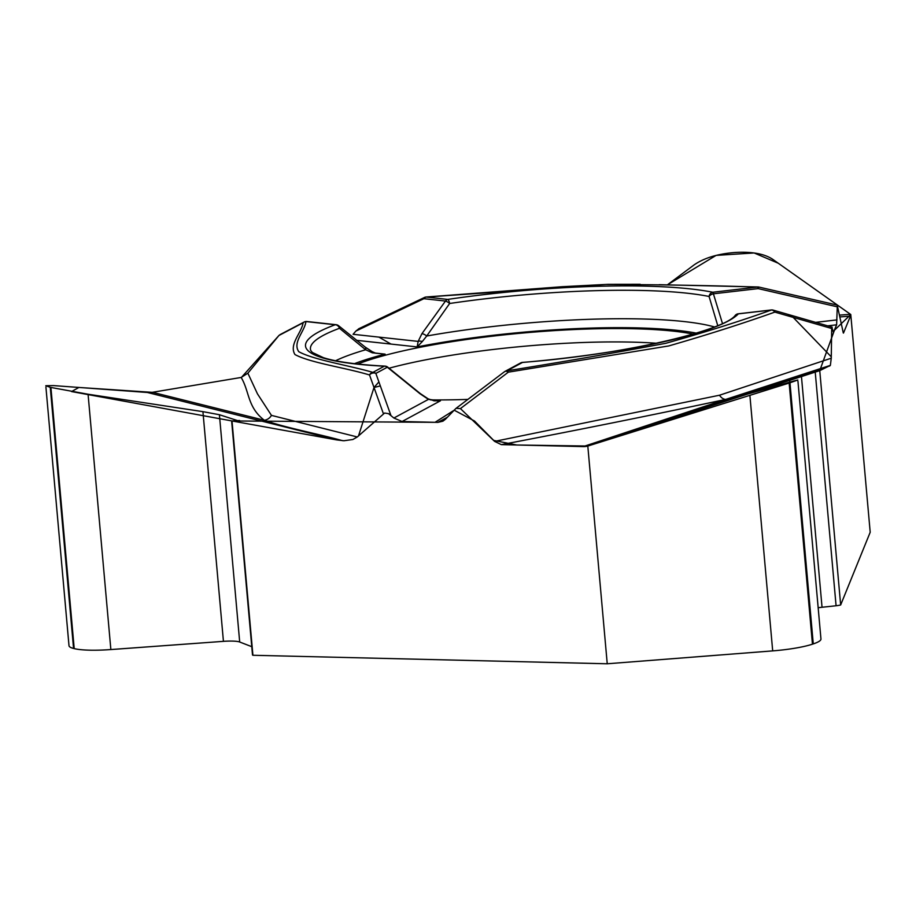 <?xml version="1.0" encoding="UTF-8"?>
<svg xmlns="http://www.w3.org/2000/svg" width="916" height="916" viewBox="0 0 916 916"><rect width="100%" height="100%" fill="white"/><g stroke="black" fill="none" stroke-linecap="round" stroke-linejoin="round"><path stroke-width="1.37" d="M357.297 436.966L352.843 439.508L343.912 440.756L336.573 439.875L147.35 392.472A24.011 21.434 104 0 0 152.457 392.288L241.171 377.449L247.87 373.19L257.465 393.857L271.457 415.383L357.297 436.966L358.511 435.89L374.003 387.491L378.903 381.926L375.858 373.407A4.798 4.042 160.3 0 0 369.526 374.976C345.595 367.717 310.135 362.816 294.963 354.549C288.735 344.405 301.593 332.943 303.093 322.787L278.945 335.474L247.87 373.19M280.273 334.512L278.945 335.474M353.141 334.225L355.877 331.077L410.036 305.291L408.192 305.223M359.106 328.581L355.877 331.077M830.365 365.37L725.644 399.422A9.847 7.099 75 0 1 719.507 395.22L831.259 358.202L830.365 365.37L819.751 370.648L840.659 604.961L870.2 532.253L850.769 314.509A24.011 1.981 -94.3 0 1 850.437 316.123L843.464 333.092M843.293 332.932L837.327 305.555L836.617 324.814L833.446 332.382L832.209 328.329M831.259 358.202L831.717 327.012M336.573 439.875L232 420.959L252.919 655.272L607.239 663.779L587.809 446.046A24.011 19.454 71.7 0 1 583.217 446.596L501.327 444.626L494.606 441.386L719.507 395.22M456.099 408.307L460.427 408.593L494.606 441.386M455.664 408.685L445.428 419.265L442.897 421.188L437.837 422.379L402.067 421.52L393.88 418.028L388.556 413.666L384.606 413.036L358.511 435.89M797.951 381.285L820.954 638.99A45.193 7.385 174.9 0 1 813.271 643.902L812.458 644.177A45.193 7.385 -5.1 0 1 772.692 650.887L607.239 663.779M252.919 655.272A7.202 1.179 174.9 0 1 252.507 654.929L231.622 420.902M251.774 646.685L239.694 642.013A18.973 3.103 -5.1 0 0 223.435 641.349L110.859 649.558A45.193 7.385 174.9 0 1 74.207 648.608L73.566 648.448L50.265 387.331L88.073 394.235L202.928 411.65L219.405 414.719L238.652 420.948M45.915 387.056L68.998 645.7A45.193 7.385 -5.1 0 0 73.566 648.448M840.659 604.961A7.202 1.179 174.9 0 1 836.079 605.762L822.041 607.262A18.973 3.103 -5.1 0 0 818.16 607.755M357.755 364.041A192.509 31.442 174.9 0 1 524.055 332.92A192.509 31.442 174.9 0 1 693.24 334.1M467.927 399.399A192.509 31.442 174.9 0 1 430.52 399.903M850.769 314.509L772.44 259.114C764.047 253.698 751.532 251.488 734.895 252.495L733.441 252.61C716.747 254.11 703.568 258.255 693.893 265.045L667.329 284.887L716.106 255.392L754.131 252.965L778.257 263.224L850.769 314.509L834.407 330.264L819.751 370.648L815.229 372.091L819.751 370.648M831.27 356.816L793.164 317.383L788.058 314.417M836.949 306.734L758.173 288.609A4.798 0.71 -76.4 0 1 759.089 287.109A4.798 4.798 0 0 0 757.715 286.983M717.743 325.592L709.076 296.475A214.207 34.991 -5.1 0 0 449.642 303.494A4.798 1.443 -142.2 0 0 445.474 301.055A4.798 3.675 -83.8 0 1 447.729 299.418A218.844 35.747 174.9 0 1 712.774 292.25L757.543 287.051C709.018 285.471 658.467 284.601 605.865 284.452L426.146 297.07A4.798 3.675 96.2 0 0 423.89 298.696A4.798 1.901 -115.5 0 1 424.52 297.448L358.58 328.833M426.284 297.059L447.729 299.418A4.798 1.58 -98.4 0 1 449.642 303.494L426.719 336.012A4.798 1.878 -146.2 0 0 421.921 333.676L418.165 341.393A4.798 3.252 14.5 0 1 422.31 341.542L426.719 336.012A206.821 33.778 -5.1 0 1 714.446 326.932M696.4 333.149A197.318 32.232 -5.1 0 0 417.158 346.924L422.31 341.542M757.99 286.971A4.798 2.691 -88.7 0 0 757.543 287.051A4.798 0.756 83.4 0 1 758.173 288.609L713.404 293.807A4.798 3 159.2 0 0 709.076 296.475A4.798 4.145 -78.6 0 1 712.774 292.25A4.798 0.756 83.4 0 1 713.404 293.807L722.461 323.485M583.217 446.596L725.644 399.422C653.749 414.788 578.969 429.856 501.327 444.626M587.809 446.046L789.97 382.796L797.836 380.003L793.897 380.999L746.483 394.395L815.229 372.091L587.809 446.046L516.773 445.004L493.713 440.413L474.488 421.005L454.199 410.196L435.031 422.322L232 420.959L71.551 391.567L78.902 387.457L152.182 392.334M831.476 328.432L774.856 312.104C743.048 323.417 707.702 334.695 668.806 345.927L508.346 372.159L460.427 408.593M433.875 400.819A197.318 32.232 -5.1 0 0 440.447 400.796L428.425 399.376A4.798 1.282 -61.2 0 0 428.173 398.861L420.375 393.64L387.846 367.247A4.798 4.798 0 0 0 384.983 366.114A4.798 3.08 92.8 0 0 384.319 366.194A218.844 35.747 174.9 0 1 335.187 324.756L305.933 321.562C304.673 331.5 292.33 342.389 298.788 351.698C313.867 359.999 348.996 365.37 372.869 372.377A4.798 4.431 61.6 0 1 375.858 373.407L387.308 367.224A4.798 4.431 -118.4 0 0 384.319 366.194L372.869 372.377A4.798 4.282 104 0 0 369.526 374.976L383.392 413.677M504.166 372.022A4.798 3.149 52.8 0 1 504.487 371.724A4.798 3.149 52.8 0 1 508.346 372.159A4.798 2.027 80.5 0 0 506.96 370.831C561.726 362.06 614.67 352.889 665.772 343.305C704.587 332.394 739.796 321.298 771.421 310.02L738.388 313.845A218.844 35.747 174.9 0 1 522.486 362.45L506.96 370.831M402.067 421.52L440.447 400.796L437.367 400.979M339.057 326.199A4.798 3.126 130.3 0 1 339.481 328.294L365.656 349.763L372.285 352.797L385.109 354.137L375.411 353.072M832.243 327.161L773.173 310.123A4.798 3.023 106.1 0 1 774.856 312.104A4.798 3.893 71.7 0 0 771.421 310.02A4.798 0.756 -96.6 0 0 771.295 309.963A4.798 0.756 -96.6 0 0 771.169 310.043M393.88 418.028L428.425 399.376L419.997 393.731A4.798 0.676 -52.1 0 1 420.375 393.64M342.561 440.676C317.486 433.703 285.242 427.692 264.346 420.272A9.847 9.286 113.1 0 0 271.457 415.383M264.346 420.272C247.274 407.105 249.61 391.636 241.171 377.449L152.468 392.288L264.346 420.272M356.439 340.305L417.158 346.924L418.165 341.393L353.084 334.294M375.48 353.164L385.109 354.137A197.318 32.232 -5.1 0 0 354.469 363.663M306.024 321.55A4.798 4.534 60.3 0 0 303.093 322.787A4.798 4.717 -158.8 0 1 305.933 321.562A4.798 3.675 -83.8 0 1 306.871 321.516L336.126 324.699A4.798 3.675 -83.8 0 0 335.187 324.756A4.798 4.053 -110.3 0 1 339.481 328.294A214.207 34.991 174.9 0 0 310.776 350.553L312.402 352.488L323.485 357.709C336.584 361.854 357.08 364.66 384.983 366.114M146.972 392.449L53.517 385.59L45.8 385.716L50.265 387.331M239.58 420.501L232 420.959M372.285 352.797A4.798 0.859 -60.9 0 0 372.297 351.733L365.072 347.004L338.714 325.81M335.611 360.744A206.821 33.778 -5.1 0 1 365.656 349.763A4.798 2.702 -52.6 0 0 365.095 347.015M337.638 325.329A4.798 3.126 130.3 0 1 338.725 325.821M390.96 344.061L378.892 337.111M279.059 335.359L241.435 377.403M447.397 417.215L437.837 422.379M836.617 324.814L827.709 325.844M850.437 316.123L839.903 316.925M839.514 315.115L850.449 314.291M815.618 322.363L836.984 319.89M791.458 315.459L793.164 317.383M421.921 333.676L445.474 301.055L423.89 298.696L410.036 305.291M389.014 368.232A186.853 30.514 174.9 0 1 656.577 343.248M829.816 365.919L588.473 445.852M419.997 393.731L387.308 367.224M378.903 381.926L390.846 415.246M380.335 385.911L374.003 387.491M735.33 315.264A4.798 4.66 43.5 0 1 738.388 313.845A4.798 0.756 83.4 0 0 738.25 313.799A4.798 4.798 0 0 0 735.33 315.264C725.254 330.172 626.155 354.435 522.486 362.392L522.486 362.45A4.798 4.431 -118.4 0 0 520.62 362.954A4.798 4.798 0 0 1 522.486 362.392L522.509 362.45M738.147 313.867A4.798 0.756 83.4 0 1 738.25 313.799L771.295 309.963A4.798 4.798 0 0 1 773.173 310.123M403.555 308.383L404.185 307.181M772.692 650.887L749.906 395.563M812.458 644.177L789.157 383.06M813.271 643.902L789.97 382.796M789.787 382.167L789.603 380.197M822.041 607.262L801.443 376.419M836.079 605.762L815.229 372.091M74.207 648.608L50.907 387.491M110.859 649.558L88.073 394.235M223.435 641.349L202.928 411.65M239.694 642.013L219.405 414.719M837.373 305.12L759.089 287.109M640.215 284.281L608.052 284.326L562.401 286.697L426.215 297.002A4.798 4.798 0 0 0 424.509 297.448M659.108 284.693L758.082 286.971M456.031 408.353L504.476 371.736M505.094 371.335L520.62 362.954M434.012 400.75L428.173 398.861M280.159 334.569L303.975 322.111A4.798 4.798 0 0 1 306.871 321.516M375.526 353.118L372.297 351.733M339.321 326.44A4.798 4.798 0 0 0 336.126 324.699"/></g></svg>
